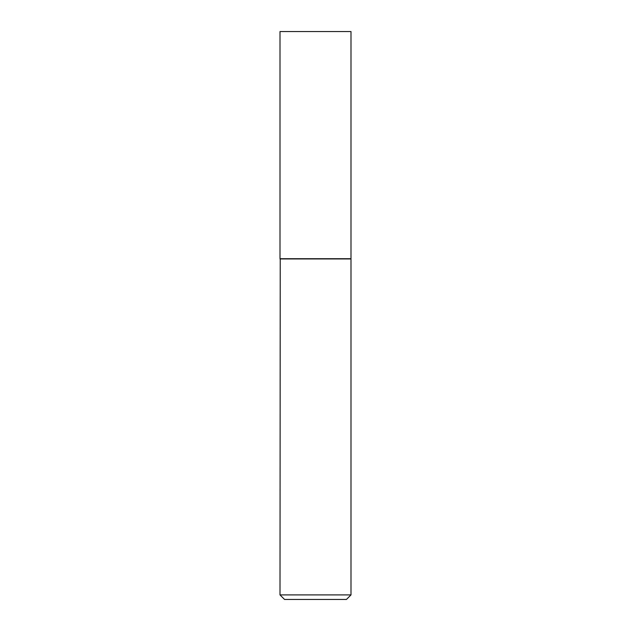 <?xml version="1.0" encoding="UTF-8"?>
<svg xmlns="http://www.w3.org/2000/svg" width="631" height="631" viewBox="0 0 631 631"><rect width="100%" height="100%" fill="white"/><g stroke="black" fill="none" stroke-linecap="round" stroke-linejoin="round"><path stroke-width="0.95" d="M350.994 31.55L280.006 31.55L280.006 258.71L350.994 258.71L350.994 31.55M280.235 258.71L280.006 594.907L350.994 594.907L350.994 258.939L280.006 258.939M350.994 594.907L346.451 599.45L284.549 599.45L280.006 594.907"/></g></svg>

